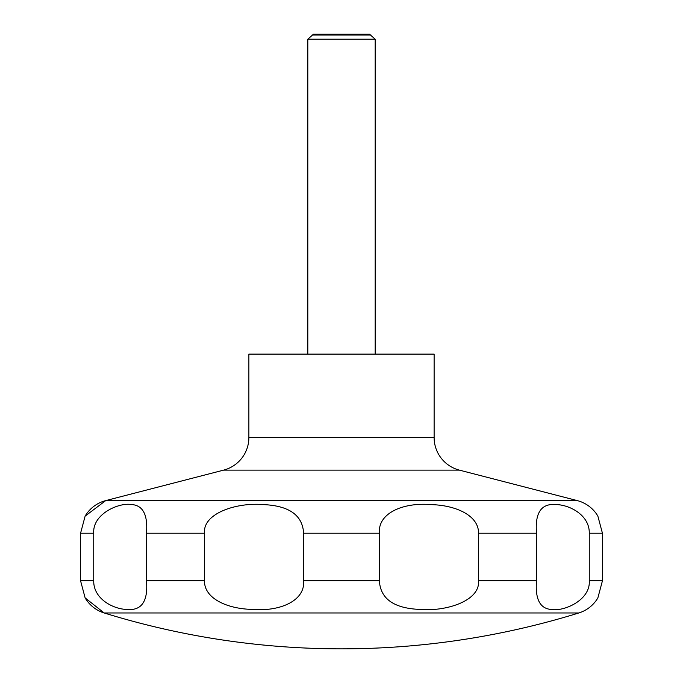 <?xml version="1.0" encoding="UTF-8"?>
<svg xmlns="http://www.w3.org/2000/svg" width="683" height="683" viewBox="0 0 683 683"><rect width="100%" height="100%" fill="white"/><g stroke="black" fill="none" stroke-linecap="round" stroke-linejoin="round"><path stroke-width="1.02" d="M85.136 597.915L104.192 612.975A802.901 802.901 0 0 0 578.808 612.975A33.68 33.68 0 0 0 597.762 598.095A33.68 33.68 0 0 0 597.864 597.907L602.432 580.798L602.432 533.218L597.864 516.109A33.68 33.68 0 0 0 597.753 515.913A33.68 33.68 0 0 0 577.289 500.605L459.377 470.126L223.623 470.126L105.711 500.605A33.68 33.68 0 0 0 85.136 516.109L80.568 533.218L80.568 580.798L85.136 597.907A33.68 33.68 0 0 0 104.192 612.975L578.808 612.975M223.623 470.126A33.68 33.68 0 0 0 248.877 437.513L248.877 354.127L434.123 354.127L434.123 437.513A33.68 33.68 0 0 0 459.377 470.126M375.18 354.127L375.18 39.204L369.486 34.15L313.514 34.15L307.82 39.204L307.82 354.127M371.014 35.029L311.986 35.029M589.267 533.218L589.267 580.798C590.633 600.186 563.765 611.763 551.386 609.475C539.988 608.681 535.037 599.119 536.539 580.798L536.539 533.218C534.815 512.822 541.278 503.269 555.936 504.541C570.04 504.874 589.685 515.358 589.267 533.218L602.432 533.218M478.493 533.218L478.493 580.798C480.388 600.878 445.811 611.968 418.739 609.373C393.528 608.083 380.405 598.564 379.389 580.798L379.389 533.218C377.699 513.138 403.158 502.048 431.912 504.643C456.628 505.446 478.945 515.938 478.493 533.218L536.539 533.218M303.611 533.218L303.611 580.798C305.301 600.878 279.842 611.968 251.088 609.373C226.372 608.57 204.055 598.077 204.507 580.798L204.507 533.218C202.612 513.138 237.189 502.048 264.261 504.643C289.472 505.932 302.595 515.452 303.611 533.218L379.389 533.218M146.461 533.218L146.461 580.798C148.185 601.194 141.722 610.747 127.064 609.475C112.96 609.142 93.315 598.658 93.733 580.798L93.733 533.218C92.367 513.829 119.235 502.253 131.614 504.541C143.012 505.335 147.963 514.897 146.461 533.218L204.507 533.218M375.18 39.204L307.82 39.204M434.123 437.513L248.877 437.513M602.432 580.798L589.267 580.798M536.539 580.798L478.493 580.798M379.389 580.798L303.611 580.798M204.507 580.798L146.461 580.798M93.733 580.798L80.568 580.798M93.733 533.218L80.568 533.218M577.289 500.605L105.711 500.605L85.136 516.109"/></g></svg>
